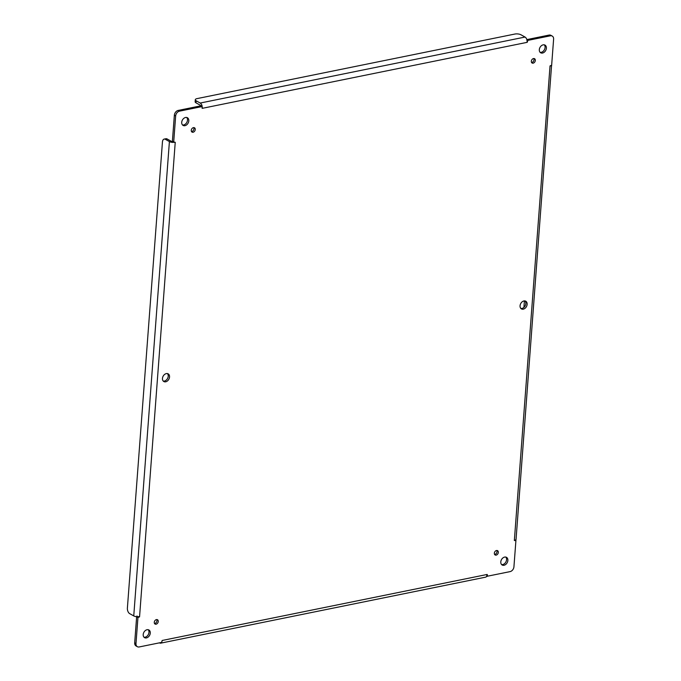 <?xml version="1.0" encoding="UTF-8"?>
<svg xmlns="http://www.w3.org/2000/svg" width="681" height="681" viewBox="0 0 681 681"><rect width="100%" height="100%" fill="white"/><g stroke="black" fill="none" stroke-linecap="round" stroke-linejoin="round"><path stroke-width="1.02" d="M507.873 560.463A4.409 3.243 -60.8 0 1 505.77 564.421A4.409 3.243 -60.8 0 1 502.186 565.026A4.409 3.243 -60.8 0 1 501.505 559.595A4.409 3.243 -60.8 0 1 506.485 557.33A4.409 3.243 -60.8 0 1 507.873 560.463M169.543 376.985A4.409 3.243 -60.8 0 1 167.441 380.943A4.409 3.243 -60.8 0 1 163.849 381.547A4.409 3.243 -60.8 0 1 163.176 376.125A4.409 3.243 -60.8 0 1 168.156 373.852A4.409 3.243 -60.8 0 1 169.543 376.985M527.137 304.339A4.409 3.243 -60.8 0 1 525.034 308.306A4.409 3.243 -60.8 0 1 521.442 308.91A4.409 3.243 -60.8 0 1 520.769 303.479A4.409 3.243 -60.8 0 1 525.749 301.215A4.409 3.243 -60.8 0 1 527.137 304.339M158.256 621.498A2.477 1.822 -60.8 0 1 157.073 623.719A2.477 1.822 -60.8 0 1 155.055 624.06A2.477 1.822 -60.8 0 1 154.681 621.012A2.477 1.822 -60.8 0 1 157.473 619.736A2.477 1.822 -60.8 0 1 158.256 621.498M195.251 129.543A2.477 1.822 -60.8 0 1 194.068 131.765A2.477 1.822 -60.8 0 1 192.051 132.105A2.477 1.822 -60.8 0 1 191.667 129.058A2.477 1.822 -60.8 0 1 194.468 127.781A2.477 1.822 -60.8 0 1 195.251 129.543M535.317 60.464A2.477 1.822 -60.8 0 1 534.134 62.686A2.477 1.822 -60.8 0 1 532.116 63.027A2.477 1.822 -60.8 0 1 531.733 59.979A2.477 1.822 -60.8 0 1 534.534 58.702A2.477 1.822 -60.8 0 1 535.317 60.464M498.322 552.41A2.477 1.822 -60.8 0 1 497.147 554.64A2.477 1.822 -60.8 0 1 495.13 554.981A2.477 1.822 -60.8 0 1 494.747 551.925A2.477 1.822 -60.8 0 1 497.547 550.657A2.477 1.822 -60.8 0 1 498.322 552.41M546.392 48.223A4.409 3.243 -60.8 0 1 544.289 52.182A4.409 3.243 -60.8 0 1 540.697 52.795A4.409 3.243 -60.8 0 1 540.024 47.364A4.409 3.243 -60.8 0 1 545.004 45.099A4.409 3.243 -60.8 0 1 546.392 48.223M188.799 120.869A4.409 3.243 -60.8 0 1 186.696 124.827A4.409 3.243 -60.8 0 1 183.104 125.432A4.409 3.243 -60.8 0 1 182.431 120.001A4.409 3.243 -60.8 0 1 187.411 117.736A4.409 3.243 -60.8 0 1 188.799 120.869M150.28 633.1A4.409 3.243 -60.8 0 1 148.177 637.058A4.409 3.243 -60.8 0 1 144.593 637.671A4.409 3.243 -60.8 0 1 143.912 632.24A4.409 3.243 -60.8 0 1 148.892 629.976A4.409 3.243 -60.8 0 1 150.28 633.1M162.367 640.438L487.213 574.449L487.579 576.186L510.086 571.614A4.409 3.243 119.2 0 0 513.934 566.796L515.9 540.74L514.351 540.484L550.035 65.895L551.644 65.248L553.61 39.192A4.409 3.243 119.2 0 0 552.223 36.067A4.409 3.243 119.2 0 0 550.376 35.812L527.86 40.383L527.222 42.324L526.847 39.541A4.18 2.392 -101.5 0 0 525.042 37.055L520.991 34.791A4.409 1.6 4.3 0 0 514.845 34.05L197.081 98.6A4.409 1.6 4.3 0 0 195.294 99.732A4.409 1.6 4.3 0 0 196.145 100.779L200.197 103.044A4.18 2.392 78.5 0 1 202.002 105.529L202.019 106.576L179.503 111.156A4.409 3.243 119.2 0 0 175.655 115.966L173.698 142.023L175.238 142.286L172.548 142.397A4.18 1.515 -175.7 0 1 169.407 141.58L165.355 139.316A4.409 2.528 -101.5 0 0 164.172 139.094A4.409 2.528 -101.5 0 0 162.444 141.954L127.39 608.09A4.409 2.528 -101.5 0 0 129.696 613.649L133.748 615.913A4.18 1.515 4.3 0 0 136.881 616.731L137.945 617.514L135.987 643.571A4.409 3.243 119.2 0 0 137.375 646.703A4.409 3.243 119.2 0 0 139.222 646.95L161.729 642.379L162.146 640.48L161.618 642.592A4.18 2.392 78.5 0 1 160.725 643.153A4.18 2.392 78.5 0 1 159.601 642.941L159.431 642.847M527.222 42.324L202.163 108.356L202.019 106.576L200.716 105.853L178.201 110.424A4.409 3.243 119.2 0 0 174.353 115.242L172.395 141.299L173.698 142.023L172.548 142.397L172.455 141.342M175.238 142.286L139.554 616.867L137.945 617.514L136.643 616.782L134.685 642.838A4.409 3.243 119.2 0 0 136.072 645.971L137.375 646.703M501.591 564.558A4.409 3.243 119.2 0 0 506.57 559.731A4.409 3.243 119.2 0 0 505.779 557.067M163.253 381.079A4.409 3.243 119.2 0 0 168.233 376.252A4.409 3.243 119.2 0 0 167.441 373.597M520.846 308.442A4.409 3.243 119.2 0 0 525.826 303.615A4.409 3.243 119.2 0 0 525.034 300.951M154.51 623.507A2.477 1.822 119.2 0 0 156.953 620.766A2.477 1.822 119.2 0 0 156.715 619.565M191.506 131.552A2.477 1.822 119.2 0 0 193.94 128.811A2.477 1.822 119.2 0 0 193.71 127.611M531.572 62.473A2.477 1.822 119.2 0 0 534.015 59.732A2.477 1.822 119.2 0 0 533.776 58.532M494.576 554.428A2.477 1.822 119.2 0 0 497.019 551.687A2.477 1.822 119.2 0 0 496.789 550.478M540.101 52.326A4.409 3.243 119.2 0 0 545.089 47.491A4.409 3.243 119.2 0 0 544.289 44.835M182.508 124.963A4.409 3.243 119.2 0 0 187.496 120.137A4.409 3.243 119.2 0 0 186.696 117.472M143.997 637.203A4.409 3.243 119.2 0 0 148.977 632.368A4.409 3.243 119.2 0 0 148.186 629.712M552.223 36.067L550.912 35.335A4.409 3.243 119.2 0 0 549.073 35.08L526.89 39.592M550.018 66.151L551.584 65.402M551.678 64.84A4.18 1.515 -175.7 0 1 551.712 65.078A4.18 1.515 -175.7 0 1 551.67 65.265M514.351 540.484L515.926 539.735A4.18 1.515 4.3 0 0 516.045 539.412L551.576 65.385M515.926 539.735L515.9 540.74M487.213 574.449L486.464 576.603L487.579 576.186M160.725 643.153L485.57 577.165A4.18 2.392 -101.5 0 0 486.464 576.603M139.571 616.611L136.881 616.731M202.376 108.313L202.002 105.529L202.019 106.576L202.002 105.529L200.963 105.989M526.847 39.541L527.86 40.383M136.643 616.782L137 615.939M165.355 139.316L167.126 138.958L171.178 141.222A1.975 0.715 4.3 0 0 172.633 141.605M172.395 141.299L172.625 141.852M195.294 99.732L195.141 101.775A4.409 1.6 4.3 0 0 195.992 102.831L200.044 105.095A1.975 1.132 78.5 0 1 200.716 105.853M523.919 307.412L524.413 300.9M167.126 138.958A4.409 2.528 -101.5 0 0 165.943 138.737L164.172 139.094M549.073 35.08L550.376 35.812M135.987 643.571L134.685 642.838M169.407 141.58L133.748 615.913M175.655 115.966L174.353 115.242M179.503 111.156L178.201 110.424M525.042 37.055L200.197 103.044M196.145 100.779L195.992 102.831"/></g></svg>
